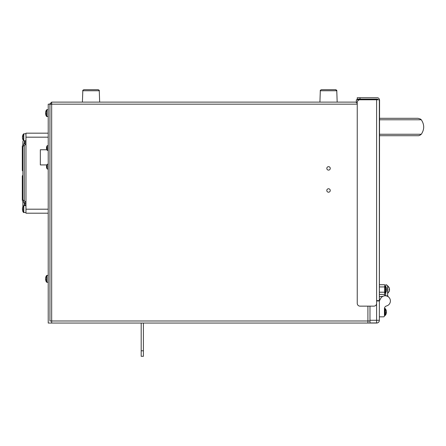 <?xml version="1.0" encoding="UTF-8"?>
<svg xmlns="http://www.w3.org/2000/svg" width="446" height="446" viewBox="0 0 446 446"><rect width="100%" height="100%" fill="white"/><g stroke="black" fill="none" stroke-linecap="round" stroke-linejoin="round"><path stroke-width="0.67" d="M377.946 99.787A0.663 0.663 0 0 0 377.283 99.124L357.246 99.124L357.246 97.73L377.283 97.73A2.057 2.057 0 0 1 379.34 99.787L379.34 300.621L376.619 300.621L376.619 303.38A2.76 2.76 0 0 1 373.86 306.14L360.006 306.14A2.76 2.76 0 0 1 357.246 303.38L357.246 102.547A2.76 2.76 0 0 1 360.006 99.787L379.557 99.787L379.362 320.284A2.76 2.76 0 0 1 376.842 323.038L376.842 322.937A2.665 2.665 180 0 1 376.597 322.949L369.974 322.949L369.974 320.284L376.597 320.284L376.597 303.726M369.974 306.14L369.974 320.284M49.612 104.163L51.669 102.112L51.669 104.163L48.224 104.163L48.224 323.043L51.669 323.043L51.669 320.992L369.974 320.992M51.669 102.112L356.36 102.112M357.246 102.881L356.36 102.881L356.36 99.787L376.619 99.787L376.619 300.621M376.842 300.621L376.842 300.95M379.557 300.621L379.34 300.621A5.943 5.943 0 0 0 379.373 300.927M383.56 316.838L379.362 316.838L383.56 316.838A0.886 0.886 0 0 0 384.441 315.952L384.441 308.632A2.76 2.76 0 0 1 386.515 305.956A5.168 5.168 0 0 0 389.274 297.75A5.168 5.168 0 0 0 380.65 298.525L379.557 300.576M48.224 213.199L25.963 213.199L25.963 133.176L48.224 133.176M384.062 295.91L384.664 295.81L384.664 294.41L379.557 294.41M379.557 296.618L382.919 296.317M387.646 293.284L389.252 291.35L389.57 289.95L389.241 291.338L387.78 293.284L387.78 285.858L389.252 287.793L387.646 285.858L387.646 295.068A2.76 2.76 0 0 0 387.741 295.793L388.165 296.618A2.208 2.208 0 0 0 388.483 296.941M389.57 289.95L389.241 289.95L389.241 289.192L389.241 289.95L389.241 289.192L389.57 289.192L389.241 287.804L389.57 289.192M83.909 89.691L98.165 89.691C99.163 90.137 99.53 90.493 99.268 90.761L82.805 90.761C82.549 90.488 82.917 90.131 83.909 89.691C82.917 90.131 82.549 90.488 82.805 90.761L82.41 102.112M335.671 89.691L336.775 90.761L337.17 102.112L336.775 90.761L320.312 90.761C320.05 90.493 320.418 90.142 321.421 89.691L335.671 89.691C336.669 90.131 337.037 90.488 336.775 90.761M141.192 323.043L141.192 356.309L143.4 356.309L143.4 323.043M46.512 148.462L46.484 148.462A3.958 3.735 -17.7 0 0 46.713 149.427A3.758 0.931 139.7 0 1 46.713 149.215A3.958 3.735 -162.3 0 1 46.484 148.239A3.958 1.249 -6.1 0 1 46.713 147.894A3.758 2.776 68.5 0 1 46.713 147.275A3.958 1.249 -173.9 0 0 46.484 147.576A3.958 3.735 -162.3 0 1 46.713 146.617M48.224 150.441L47.209 150.347L47.209 145.691A3.958 3.958 0 0 0 46.601 146.951L46.601 146.951A3.958 3.735 -162.3 0 0 46.484 147.576L46.702 147.604M46.512 147.581A3.958 3.735 -17.7 0 0 46.484 147.799A3.958 1.249 -173.9 0 0 46.601 148.022M46.512 167.105L46.484 167.111A3.958 3.735 -17.7 0 0 46.713 168.07A3.758 0.931 139.7 0 1 46.713 167.863A3.958 3.735 -162.3 0 1 46.484 166.888A3.958 1.249 -6.1 0 1 46.713 166.542A3.758 2.776 68.5 0 1 46.713 165.923A3.958 1.249 -173.9 0 0 46.484 166.224A3.958 3.735 -162.3 0 1 46.713 165.265M48.224 169.084L47.209 168.995L47.209 164.34A3.958 3.958 0 0 0 46.601 165.6L46.601 165.6A3.958 3.735 -162.3 0 0 46.484 166.224L46.702 166.252M46.512 166.23A3.958 3.735 -17.7 0 0 46.484 166.447A3.958 1.249 -173.9 0 0 46.601 166.665M46.852 149.756L40.335 149.756L40.335 164.931L46.852 164.931M45.626 278.856A5.653 2.102 -5.8 0 0 45.553 279.079A5.653 5.218 -165.7 0 0 45.587 279.38M48.224 282.34L46.59 282.162A5.653 5.653 0 0 1 45.626 279.915L45.626 279.915A5.653 5.218 -14.3 0 0 45.799 280.573A5.653 5.218 -14.3 0 1 45.626 279.915A5.653 5.218 -14.3 0 1 45.553 279.38A5.653 2.102 -5.8 0 0 45.799 279.843A5.268 3.813 114.9 0 1 45.799 279.14A5.653 2.102 -174.2 0 1 45.553 278.639A5.653 5.218 -14.3 0 1 45.799 277.429A5.268 1.533 40.9 0 1 45.799 277.144A5.653 5.218 -165.7 0 0 45.626 277.802A5.653 5.218 -165.7 0 0 45.553 278.337L45.587 278.337M46.93 275.377L48.224 275.377L46.93 275.377L46.93 282.34L46.59 282.162L46.59 275.55A5.653 5.653 0 0 0 45.626 277.802A5.653 5.653 0 0 1 46.59 275.55L46.93 275.377L46.59 275.55M45.626 113.156A5.653 2.102 -5.8 0 0 45.553 113.379A5.653 5.218 -165.7 0 0 45.587 113.674M45.799 114.867A5.653 5.218 -14.3 0 1 45.626 114.215A5.653 5.218 -14.3 0 0 45.799 114.867A5.653 5.218 -14.3 0 1 45.626 114.215A5.653 5.218 -14.3 0 1 45.553 113.68A5.653 2.102 -5.8 0 0 45.799 114.143A5.268 3.813 114.9 0 1 45.799 113.44A5.653 2.102 -174.2 0 1 45.553 112.933A5.653 5.218 -14.3 0 1 45.799 111.729A5.268 1.533 40.9 0 1 45.799 111.444A5.653 5.218 -165.7 0 0 45.626 112.097A5.653 5.218 -165.7 0 0 45.553 112.632L45.587 112.637M48.224 116.635L46.59 116.462L46.59 109.85A5.653 5.653 0 0 0 45.626 112.097A5.653 5.653 0 0 1 46.59 109.85L46.93 109.677L46.59 109.85L46.93 109.677L46.59 109.85L46.93 109.677L46.93 116.635L46.59 116.462A5.653 5.653 0 0 1 45.626 114.215L45.626 114.215M376.619 300.95L379.362 300.95M367.917 306.14L367.917 323.043L376.842 323.043A2.76 2.76 0 0 0 379.362 320.284L376.597 320.284L376.597 322.949M367.917 323.043L51.669 323.043M51.006 104.163L51.669 103.5M49.935 320.992L51.669 320.992L51.669 104.163L49.935 104.264L49.935 320.992M328.546 166.665A1.728 1.728 0 0 0 327.052 169.251A1.728 1.728 0 0 0 330.04 169.251A1.728 1.728 0 0 0 328.546 166.665M328.529 188.758A1.728 1.728 0 0 0 327.035 191.345A1.728 1.728 0 0 0 330.023 191.345A1.728 1.728 0 0 0 328.529 188.758M384.446 308.52L385.037 308.52L385.037 315.478L385.377 315.305A5.653 5.653 0 0 0 386.359 312.986A5.653 5.151 13.3 0 1 386.169 313.705M384.441 315.478L385.377 315.305L385.037 315.478L385.377 315.305L385.037 315.478L385.377 315.305L385.037 315.478L385.377 315.305L385.037 315.478L385.377 315.305L385.037 315.478L385.377 315.305L385.037 315.478L385.377 315.305L385.037 315.478L385.377 315.305L385.037 315.478L385.377 315.305L385.037 315.478L385.377 315.305L385.037 315.478L385.377 315.305L385.037 315.478L385.377 315.305L385.037 315.478L385.377 315.305L385.037 315.478L385.377 315.305L385.037 315.478L385.377 315.305L385.377 308.693L385.037 308.52L385.377 308.693A5.653 5.653 0 0 1 386.359 311.013A5.653 5.151 166.7 0 0 386.169 310.293A5.268 1.65 -41.2 0 1 386.169 310.6A5.653 5.151 13.3 0 1 386.414 311.793A5.653 2.263 174.1 0 1 386.169 312.334A5.268 3.763 -116.6 0 1 386.169 313.025A5.653 2.263 5.9 0 0 386.414 312.529L386.414 312.54A5.653 5.28 15.3 0 1 386.331 313.137A5.653 5.28 15.3 0 1 386.169 313.722M386.398 312.401L386.414 312.401A5.653 5.625 90 0 1 386.403 312.512A5.653 5.28 15.3 0 1 386.414 312.529A5.653 1.946 5.8 0 0 386.414 312.512L386.381 312.512A5.653 5.28 164.7 0 0 386.414 312.239A5.653 1.946 5.8 0 0 386.414 312.228L386.414 312.239M386.414 311.598L386.398 311.598A5.653 5.625 90 0 0 386.403 311.486A5.653 5.28 164.7 0 0 386.414 311.47L386.387 311.486A5.653 5.28 15.3 0 1 386.414 311.76A5.653 1.946 174.2 0 1 386.414 311.771M386.414 311.459A5.653 2.503 174 0 0 386.414 311.453L386.414 311.459A5.653 5.04 168 0 0 386.37 311.107A5.653 5.653 0 0 0 386.359 311.013A5.653 5.151 166.7 0 1 386.414 311.47L386.381 311.475M386.364 312.936A5.653 5.04 12 0 0 386.37 312.891A5.653 5.04 12 0 0 386.414 312.54A5.653 5.151 13.3 0 1 386.359 312.986M379.557 284.732L384.664 284.732L384.664 286.94L379.557 286.94M379.557 292.202L384.664 292.202L384.664 294.41M387.646 286.611A1.879 1.879 0 0 0 385.768 284.732L385.768 286.533M384.664 286.092L385.584 286.265L385.584 292.877A5.653 5.653 0 0 0 385.768 292.609L385.584 295.793M387.769 295.888L385.768 295.793M384.664 292.202L384.664 286.94M386.626 289.159L386.621 289.159A5.653 5.625 107.8 0 0 386.387 287.882L386.392 287.871A5.653 5.653 0 0 0 385.584 286.265L385.249 286.092L385.584 286.265L385.249 286.092L385.249 293.05L385.584 292.877A5.653 5.653 0 0 0 385.768 292.609M386.381 287.887A5.653 5.625 72.2 0 1 386.626 289.181L386.381 289.242A5.268 4.109 -92.2 0 1 386.381 290L386.626 289.984A5.653 5.625 107.8 0 0 386.626 289.961L386.387 289.9M386.381 291.255L386.381 291.277A5.653 5.625 72.2 0 0 386.626 289.984L386.381 289.961M386.387 289.242A5.268 4.109 -87.8 0 1 386.392 289.571M386.342 310.946A5.653 5.28 164.7 0 0 386.331 310.862A5.653 5.28 164.7 0 0 386.169 310.277M386.381 312.523A5.653 5.151 166.7 0 0 386.414 312.206L386.258 312.2M22.417 137.424L22.417 137.424A5.653 3.061 -6.5 0 0 22.417 137.424A5.653 4.722 -170.1 0 0 22.473 137.853L22.417 137.864A5.653 4.683 -9.7 0 0 22.434 138.026A5.653 4.683 -9.7 0 0 22.662 138.923A5.268 2.275 136 0 1 22.662 138.505A5.653 4.683 -170.3 0 1 22.417 137.418A5.653 3.116 -6.5 0 1 22.662 136.682A5.268 3.423 55.4 0 1 22.662 136.052A5.653 3.116 -173.5 0 0 22.417 136.749A5.653 4.683 -170.3 0 1 22.434 136.582A5.653 5.653 0 0 1 23.454 134.001L23.454 140.613A5.653 5.653 0 0 1 22.434 138.026M22.612 136.771L22.473 136.755A5.653 4.683 -9.7 0 0 22.417 137.195L22.456 137.195M22.473 136.755A5.653 4.722 -9.9 0 0 22.417 137.184A5.653 3.061 -173.5 0 0 22.417 137.19A5.653 3.116 -173.5 0 0 22.434 137.307M22.434 136.571L22.434 136.571A5.653 5.653 0 0 1 22.885 134.987L22.885 134.987M22.417 208.672L22.417 208.672A5.653 5.603 -132.7 0 1 22.651 207.418A5.268 0.362 38.9 0 0 22.651 207.429L22.662 207.429A5.653 5.62 -113.3 0 0 22.417 208.689L22.417 208.689M22.651 209.001A5.268 4.092 83.8 0 1 22.651 208.879A5.653 0.491 -174.6 0 1 22.417 208.745A5.653 5.603 -47.3 0 1 22.417 208.722A5.653 5.62 -66.7 0 1 22.662 207.429L22.651 207.401A5.653 5.653 0 0 1 22.885 206.793L22.885 201.676L22.885 206.793M22.662 210.785L22.651 210.813A5.268 0.362 141.1 0 1 22.651 210.819A5.268 0.362 141.1 0 1 22.651 210.796A5.653 5.603 -47.3 0 1 22.417 209.542L22.417 209.542A5.653 0.491 -5.4 0 0 22.417 209.548L22.662 209.559A5.268 4.103 92.9 0 1 22.662 208.8L22.417 208.722M22.651 209.107A5.268 4.103 87.1 0 1 22.657 208.8M25.963 212.586L23.454 212.413A5.653 5.653 0 0 1 22.651 210.813A5.653 5.62 -66.7 0 1 22.417 209.525M25.963 205.628L23.794 205.628L23.794 212.586L23.454 212.413L23.454 205.801A5.653 5.653 0 0 0 22.651 207.407M25.963 203.097A0.697 0.491 180 0 0 25.082 203.571L24.731 203.036A0.697 0.346 125.3 0 1 24.697 202.551A0.697 0.346 125.3 0 1 25.132 201.977A0.697 0.346 125.3 0 1 25.26 201.899A0.697 0.346 125.3 0 1 25.533 201.899L22.885 199.825L22.885 146.544L24.045 145.524A0.697 0.346 -125.3 0 1 23.644 145.446A0.697 0.346 -125.3 0 1 23.209 144.872A0.697 0.346 -125.3 0 1 23.242 144.387L22.3 146.059L22.3 168.605A0.697 0.491 0 0 0 22.885 169.09M22.897 134.96L23.331 134.174M379.557 134.257L421.297 134.257C424.486 129.429 424.486 124.607 421.297 119.779L379.557 119.779M51.669 104.163L357.246 104.163M141.192 350.785L143.4 350.785M47.388 150.441L47.209 145.691M46.601 167.735A3.958 3.958 0 0 0 47.209 168.995L47.209 164.34M360.006 97.73L360.006 99.124M384.664 293.05L385.584 292.877A5.653 5.653 0 0 0 386.392 291.277M25.963 209.196L48.224 209.196M25.963 137.173L48.224 137.173M25.963 140.785L23.794 140.785L23.794 133.828L23.454 134.001M25.963 205.461A0.697 0.491 180 0 0 25.232 205.628M24.045 200.845A0.697 0.346 125.3 0 0 23.644 200.923A0.697 0.346 125.3 0 0 23.566 200.984A0.697 0.346 125.3 0 0 23.242 201.982L22.3 200.31L22.3 177.764A0.697 0.491 0 0 1 22.885 177.279M22.3 177.764L22.3 175.869L22.3 177.764M25.963 140.908A0.697 0.491 180 0 1 25.288 140.785M25.963 143.272A0.697 0.491 180 0 1 25.082 142.798L25.082 140.785M24.045 145.524L25.533 144.471A0.697 0.346 -125.3 0 1 25.132 144.393A0.697 0.346 -125.3 0 1 24.697 143.818A0.697 0.346 -125.3 0 1 24.731 143.333L25.082 142.798M22.885 199.825A0.697 0.491 180 0 0 22.3 200.31L23.242 201.982L25.082 203.571L25.082 205.628L24.274 205.628L24.274 202.713M22.885 146.544A0.697 0.491 180 0 1 22.3 146.059M99.268 90.761L99.664 102.112L99.268 90.761C99.53 90.488 99.163 90.131 98.165 89.691M48.224 145.602L47.388 145.602M46.601 149.087A3.958 3.958 0 0 0 47.209 150.347M48.224 164.245L47.388 164.245M48.224 109.677L46.93 109.677M46.93 116.635L46.59 116.462M319.916 102.112L320.312 90.761C320.055 90.488 320.423 90.131 321.421 89.691M385.249 293.05L385.584 292.877L385.249 293.05M385.037 315.478L385.377 315.305L385.037 315.478M23.794 140.785L23.454 140.613M25.963 133.828L23.794 133.828L25.963 133.828M23.794 205.628L23.454 205.801M22.885 211.543L23.292 212.179M22.885 144.694L22.885 141.22M24.274 201.007L24.274 145.363M24.274 143.657L24.274 140.785M25.533 201.899L25.963 202.278L25.533 201.899M22.897 175.178L22.3 175.869L22.885 176.555M24.731 143.333L23.242 144.387M22.897 171.192L22.3 170.5L22.3 168.605L22.3 170.5L22.885 169.815M379.557 135.718L418.047 135.718C418.956 135.801 420.037 135.316 421.297 134.257M379.557 118.318L418.125 118.318L420.533 119.104L421.297 119.779"/></g></svg>
